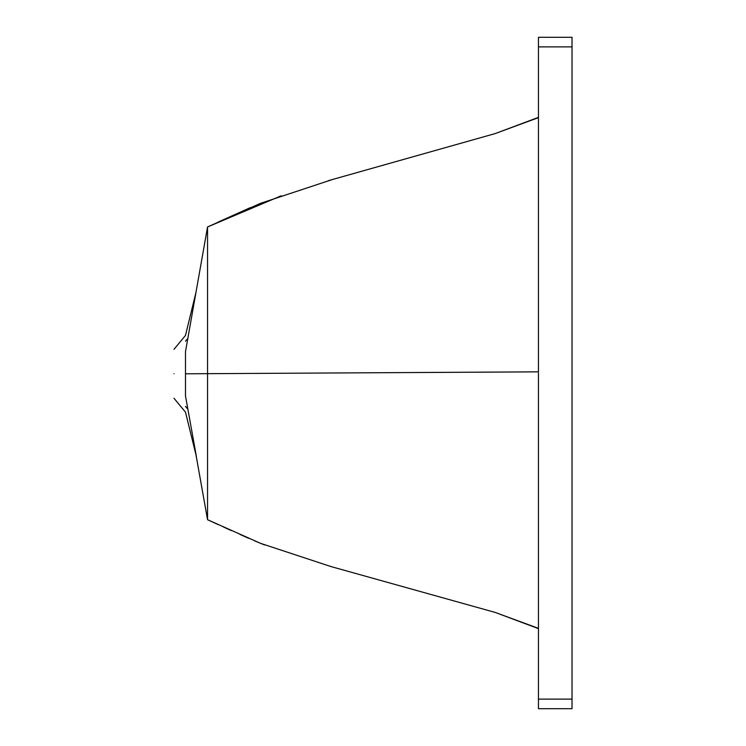 <?xml version="1.0" encoding="UTF-8"?>
<svg xmlns="http://www.w3.org/2000/svg" width="746" height="746" viewBox="0 0 746 746"><rect width="100%" height="100%" fill="white"/><g stroke="black" fill="none" stroke-linecap="round" stroke-linejoin="round"><path stroke-width="1.12" d="M495.269 612.447L502.562 615.18M173.977 373.793C173.977 342.255 173.977 342.255 173.977 373.793C173.977 405.339 173.977 405.339 173.977 373.793M196.412 456.589L185.484 395.902C185.484 417.331 185.484 417.331 185.484 395.902L185.484 351.683C185.484 330.264 185.484 330.264 185.484 351.683L207.547 226.961L207.547 519.71L260.531 543.34L331.103 566.606L495.288 612.457L538.453 628.346M195.601 452.682L207.547 519.71L218.149 524.597M185.484 373.793L538.453 371.844M538.453 117.355L495.279 133.553L332.39 179.525L260.559 203.313L207.547 226.961L281.205 195.797M495.288 133.543L538.453 117.644L495.288 133.543M328.343 180.681L331.811 179.693M572.023 708.7L538.453 708.7L572.023 708.7L572.023 37.3L538.453 37.3L538.453 46.886L572.023 46.886M538.453 708.7L538.453 46.886M538.453 699.105L572.023 699.105M187.861 409.237L185.484 406.365M185.484 341.23L187.843 338.386M223.399 526.984L231.465 530.639M240.091 534.5L248.94 538.416M254.628 540.869L264.485 544.934M495.288 612.457L538.453 628.636M218.168 222.066L250.376 207.63M173.977 398.252L185.484 412.165L196.011 454.957M196.011 292.199L185.484 335.43L173.977 349.342"/></g></svg>
